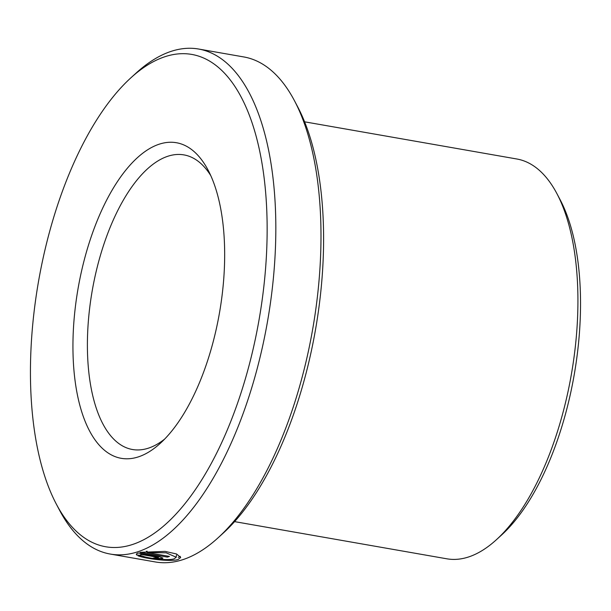 <?xml version="1.0" encoding="UTF-8"?>
<svg xmlns="http://www.w3.org/2000/svg" width="611" height="611" viewBox="0 0 611 611"><rect width="100%" height="100%" fill="white"/><g stroke="black" fill="none" stroke-linecap="round" stroke-linejoin="round"><path stroke-width="0.92" d="M142.294 556.01C147.518 558.339 168.14 560.875 174.173 558.821L176.251 557.232L166.177 552.818L147.068 552.489L169.461 556.407A256.353 114.784 99.9 0 1 167.368 557.117L140.003 552.329L165.169 551.405L176.541 553.971L180.711 557.492L178.099 559.508C170.461 562.082 144.272 558.515 138.033 555.781L142.294 556.01M178.259 557.415L180.329 556.384M158.241 557.874L157.317 557.278L140.805 554.391L140.981 555.231L136.719 555.04L136.276 554.261L137.918 552.963L159.402 556.72L162.931 558.103L162.167 558.561L153.178 558.171A256.353 114.784 -80.1 0 0 155.247 557.767L158.348 557.843L158.593 556.583M556.957 193.718L560.234 199.927A196.536 87.999 99.9 0 1 579.304 334.492A196.536 87.999 99.9 0 1 501.516 535.06L496.331 539.78A202.944 90.871 -80.1 0 0 576.654 332.674A202.944 90.871 -80.1 0 0 556.957 193.718A202.944 90.871 -80.1 0 0 516.845 158.997L304.606 121.818M234.571 521.618L446.801 558.798A202.944 90.871 -80.1 0 0 496.331 539.78M32.009 332.85A249.945 111.912 -80.1 0 0 56.265 503.983A249.945 111.912 -80.1 0 0 178.649 511.14A249.945 111.912 -80.1 0 0 265.594 268.26A249.945 111.912 -80.1 0 0 130.93 77.78A249.945 111.912 -80.1 0 0 32.009 332.85M130.93 77.78L136.116 73.06A256.353 114.784 99.9 0 1 198.682 49.04A256.353 114.784 99.9 0 1 274.232 268.42A256.353 114.784 99.9 0 1 110.209 554.047A256.353 114.784 99.9 0 1 59.534 510.193L56.265 503.983M294.51 100.807L297.778 107.017A249.945 111.912 99.9 0 1 322.035 278.15A249.945 111.912 99.9 0 1 223.114 533.22L217.928 537.94A256.353 114.784 -80.1 0 0 319.385 276.332A256.353 114.784 -80.1 0 0 294.51 100.807A256.353 114.784 -80.1 0 0 243.835 56.953L198.682 49.04M110.209 554.047L155.362 561.96A256.353 114.784 -80.1 0 0 217.928 537.94M73.931 321.256A160.219 71.739 99.9 0 1 129.662 165.566A160.219 71.739 99.9 0 1 208.114 170.148A160.219 71.739 99.9 0 1 223.664 279.853A160.219 71.739 99.9 0 1 160.25 443.357A160.219 71.739 99.9 0 1 73.931 321.256M210.787 175.64A149.542 66.958 -80.1 0 0 184.01 154.911A149.542 66.958 -80.1 0 0 88.328 321.523A149.542 66.958 -80.1 0 0 132.404 449.497A149.542 66.958 -80.1 0 0 164.634 439.11M140.881 553.482L140.981 555.231M136.841 553.505L136.719 555.04M167.452 556.056L167.368 557.117M146.334 551.313L147.152 551.458M147.167 551.229L147.068 552.489M157.394 556.369L157.317 557.278M140.813 553.467L140.713 554.658M176.426 555.139L176.266 557.232"/></g></svg>
